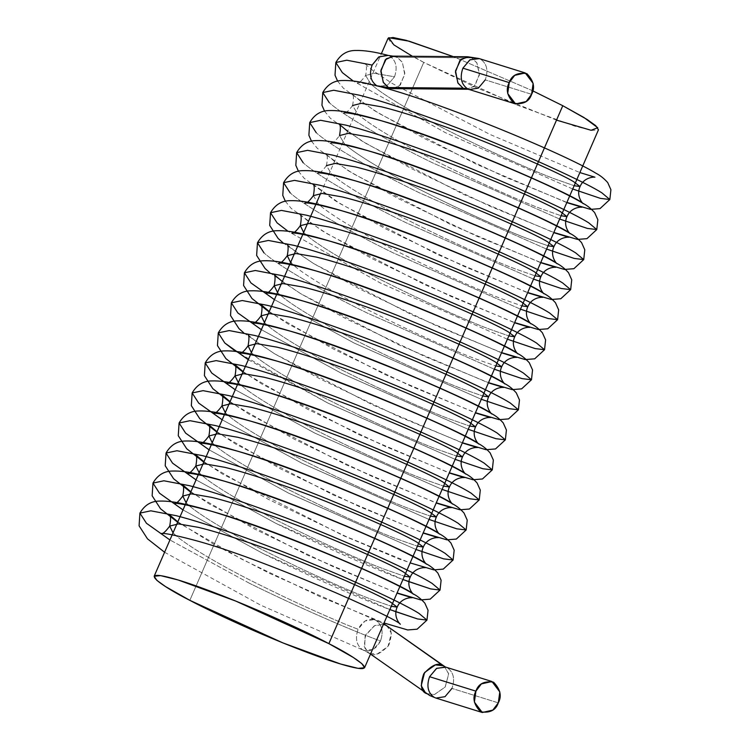 <?xml version="1.0" encoding="UTF-8"?>
<svg xmlns="http://www.w3.org/2000/svg" width="750" height="750" viewBox="0 0 750 750"><rect width="100%" height="100%" fill="white"/><g stroke="black" fill="none" stroke-linecap="round" stroke-linejoin="round"><path stroke-width="0.56" stroke-dasharray="3.75 2.81" d="M531.609 94.303L485.259 79.866C488.503 70.519 486.928 63.628 480.525 59.184C486.928 63.628 488.503 70.519 485.259 79.866L531.609 94.303M498.291 702.853L451.95 688.416C455.194 679.069 453.609 672.178 447.206 667.734C453.609 672.178 455.194 679.069 451.95 688.416L498.291 702.853M378.459 86.438L387.638 85.031L394.519 76.791C397.706 67.462 396.122 60.562 389.775 56.091L397.228 57.225L402.441 62.531L404.756 74.531L399.366 85.987L391.556 88.547M467.587 56.756L471.844 57.853L397.228 57.225L392.972 56.128M478.8 58.491L480.525 59.184M475.575 58.097L468.722 56.841M385.912 625.284C391.678 627.253 392.653 633.862 388.847 645.094C380.7 654.056 374.213 656.756 369.384 653.194L362.841 649.959L364.434 650.625L373.612 649.219L380.494 640.978C350.963 630.366 295.125 605.784 249.684 583.397C295.125 605.784 350.963 630.366 380.494 640.978C383.681 631.65 382.097 624.75 375.75 620.269C382.097 624.75 383.681 631.65 380.494 640.978C375.891 649.556 370.003 652.556 362.841 649.959C356.494 645.487 354.919 638.587 358.097 629.259C334.969 620.597 291.197 600.788 255.544 582.853C219.469 564.956 184.969 544.284 174.703 534.422L173.034 532.819L174.703 534.422C184.969 544.284 219.469 564.956 255.544 582.853C291.197 600.788 334.969 620.597 358.097 629.259C362.7 620.681 368.588 617.681 375.75 620.269L383.663 623.812L374.166 619.612L364.978 621.019L358.097 629.259C354.919 638.587 356.494 645.487 362.841 649.959L369.384 653.194L364.65 647.831L365.1 636.094L374.241 625.847L383.419 624.375L374.831 625.556L365.747 634.669L364.153 646.322L368.269 652.509L424.556 692.147L369.384 653.194L377.213 654.047L387.984 646.434L391.369 633.225L387.019 625.959M436.031 698.091L434.316 697.397M444.319 666.422L448.659 673.688L445.275 686.897L434.513 694.509L426.675 693.647L429.759 695.531L426.675 693.647L434.409 694.528L445.116 687.131L448.706 673.997L444.516 666.562M444.825 666.731L445.397 667.013M249.684 583.397L169.931 539.963L249.684 583.397M389.859 609.562L262.753 553.359L183 509.916L262.753 553.359C308.184 575.747 364.022 600.328 393.562 610.931M402.919 579.525L275.812 523.312L196.059 479.878L275.812 523.312C321.253 545.709 377.081 570.281 406.622 580.894M415.978 549.487L288.872 493.275L209.119 449.841L288.872 493.275L415.978 549.487M429.047 519.441L301.941 463.228L222.178 419.794L301.941 463.228L429.047 519.441M442.106 489.403L315 433.191L235.247 389.756L315 433.191L442.106 489.403M248.306 359.719L328.059 403.153L455.166 459.366L328.059 403.153L235.744 351.403M468.225 429.319L341.119 373.106L261.366 329.672L341.119 373.106L468.225 429.319M481.294 399.281L354.188 343.069L274.434 299.634L354.188 343.069L481.294 399.281M494.353 369.244L367.247 313.031C321.272 290.691 277.2 265.012 264.009 252.891C277.2 265.012 321.272 290.691 367.247 313.031L494.353 369.244M507.413 339.197L380.306 282.984L287.991 231.244L380.306 282.984L507.413 339.197M520.481 309.159L393.375 252.947C347.391 230.606 303.328 204.938 290.128 192.806C303.328 204.938 347.391 230.606 393.375 252.947L520.481 309.159M533.541 279.122L406.434 222.909C360.45 200.569 316.388 174.891 303.188 162.769C316.388 174.891 360.45 200.569 406.434 222.909L533.541 279.122M546.6 249.075L419.494 192.863C373.519 170.522 329.447 144.853 316.256 132.722C329.447 144.853 373.519 170.522 419.494 192.863L546.6 249.075M559.659 219.037L432.562 162.825C386.578 140.484 342.506 114.816 329.316 102.684C342.506 114.816 386.578 140.484 432.562 162.825L559.659 219.037M572.728 189L445.622 132.787L353.306 81.037L445.622 132.787L572.728 189M392.7 88.631L400.341 85.031L404.841 73.378L402.244 62.175L397.228 57.225L389.775 56.091C396.122 60.562 397.706 67.462 394.519 76.791L374.419 73.294L365.644 75.478L370.641 83.812C380.897 93.675 415.406 114.337 451.481 132.244C487.125 150.178 530.897 169.987 554.025 178.65L574.163 185.7L554.025 178.65C530.897 169.987 487.125 150.178 451.481 132.244C415.406 114.337 380.897 93.675 370.641 83.812L365.644 75.478L374.419 73.294L394.519 76.791L387.609 85.05L378.403 86.419M566.812 202.603L476.897 164.484L379.266 113.55L360 100.753L352.153 94.05C353.7 94.65 353.841 98.475 352.584 105.516L357.572 113.859C367.838 123.713 402.338 144.384 438.412 162.281C474.066 180.216 517.837 200.025 540.966 208.688L561.094 215.747L540.966 208.688C517.837 200.025 474.066 180.216 438.412 162.281C402.338 144.384 367.838 123.713 357.572 113.859L352.584 105.516L361.35 103.331L381.459 106.828M331.012 143.016C332.541 143.644 335.372 141.159 339.516 135.553L344.513 143.897C354.769 153.75 389.278 174.422 425.353 192.319C461.006 210.262 504.778 230.072 527.906 238.734L548.034 245.784L527.906 238.734C504.778 230.072 461.006 210.262 425.353 192.319C389.278 174.422 354.769 153.75 344.513 143.897L339.516 135.553L348.291 133.369L368.4 136.875M540.684 262.688L450.778 224.559L353.137 173.625L333.872 160.838L326.034 154.125C327.572 154.734 327.712 158.559 326.456 165.6L331.453 173.934C341.709 183.797 376.219 204.459 412.294 222.366C447.938 240.3 491.709 260.109 514.837 268.772L534.975 275.822L514.837 268.772C491.709 260.109 447.938 240.3 412.294 222.366C376.219 204.459 341.709 183.797 331.453 173.934L326.456 165.6L335.231 163.416L355.341 166.912M313.387 195.647L318.384 203.981C328.65 213.834 363.15 234.506 399.225 252.403C434.878 270.338 478.65 290.147 501.778 298.809L521.906 305.869L501.778 298.809C478.65 290.147 434.878 270.338 399.225 252.403C363.15 234.506 328.65 213.834 318.384 203.981L313.397 195.638M303.656 232.416L305.325 234.019C315.581 243.872 350.091 264.544 386.166 282.441C421.819 300.384 465.591 320.194 488.719 328.856L508.847 335.906L488.719 328.856C465.591 320.194 421.819 300.384 386.166 282.441C350.091 264.544 315.581 243.872 305.325 234.019L303.656 232.416M287.269 255.722L292.266 264.056C302.522 273.919 337.031 294.591 373.106 312.488C408.75 330.422 452.522 350.231 475.65 358.894L495.788 365.944L475.65 358.894C452.522 350.231 408.75 330.422 373.106 312.488C337.031 294.591 302.522 273.919 292.266 264.056L290.597 262.453M277.538 292.491L279.206 294.103C289.462 303.956 323.962 324.628 360.047 342.525C395.691 360.469 439.462 380.269 462.591 388.931L482.728 395.991L462.591 388.931C439.462 380.269 395.691 360.469 360.047 342.525C323.962 324.628 289.462 303.956 279.206 294.103L277.538 292.491M264.469 322.538L266.137 324.141C276.403 333.994 310.903 354.666 346.978 372.562C382.631 390.506 426.403 410.316 449.531 418.978L469.659 426.028L449.531 418.978C426.403 410.316 382.631 390.506 346.978 372.562C310.903 354.666 276.403 333.994 266.137 324.141L264.469 322.538M251.409 352.575L253.078 354.178C263.334 364.041 297.844 384.713 333.919 402.609C369.562 420.544 413.344 440.353 436.472 449.016L456.6 456.066L436.472 449.016C413.344 440.353 369.562 420.544 333.919 402.609C297.844 384.713 263.334 364.041 253.078 354.178L251.409 352.575M238.35 382.613L240.019 384.225C250.275 394.078 284.784 414.75 320.859 432.647C356.503 450.591 400.275 470.4 423.403 479.053L443.541 486.112L423.403 479.053C400.275 470.4 356.503 450.591 320.859 432.647C284.784 414.75 250.275 394.078 240.019 384.225L238.35 382.613M225.291 412.659L226.95 414.262C237.216 424.116 271.716 444.788 307.791 462.684C343.444 480.628 387.216 500.437 410.344 509.1L430.472 516.15L410.344 509.1C387.216 500.437 343.444 480.628 307.791 462.684C271.716 444.788 237.216 424.116 226.95 414.262L225.291 412.659M212.222 442.697L213.891 444.3C224.147 454.163 258.656 474.834 294.731 492.731C330.384 510.666 374.156 530.475 397.284 539.138L417.413 546.188L397.284 539.138C374.156 530.475 330.384 510.666 294.731 492.731C258.656 474.834 224.147 454.163 213.891 444.3L212.222 442.697M199.162 472.734L200.831 474.347C211.088 484.2 245.597 504.872 281.672 522.769C317.316 540.712 361.088 560.522 384.216 569.175L404.353 576.234L384.216 569.175C361.088 560.522 317.316 540.712 281.672 522.769C245.597 504.872 211.088 484.2 200.831 474.347L199.162 472.734M186.103 502.781L187.772 504.384C198.028 514.237 232.528 534.909 268.612 552.806C304.256 570.75 348.028 590.559 371.156 599.222L391.294 606.272L371.156 599.222C348.028 590.559 304.256 570.75 268.612 552.806C232.528 534.909 198.028 514.237 187.772 504.384L186.103 502.781M296.644 152.634L303.188 162.769M270.525 212.719L277.069 222.844M445.481 667.041L447.206 667.734M466.172 89.175L473.972 86.616L479.363 75.159L477.056 63.159L471.844 57.853L476.85 62.812L479.456 74.006L474.956 85.659L467.306 89.259M469.35 89.541L467.625 88.847M397.228 57.225L471.844 57.853M389.775 56.091L388.191 55.425M435.581 697.941L444.788 696.816L451.95 688.416M468.891 89.391L478.106 88.266L485.259 79.866M532.772 90.844L453.328 56.634L532.772 90.844M388.059 38.316L390.806 42.459L399.394 48.619L423.741 62.4L189.834 600.337L423.741 62.4L516.844 104.981L574.575 126.103L592.031 130.425L598.462 129.797M556.509 120.131L476.653 87.806L423.741 62.4L412.397 56.297M370.5 654.084L364.462 650.634M383.663 623.803L374.128 619.603M379.003 86.597C365.981 83.616 358.688 82.397 357.141 82.931C358.669 83.569 361.5 81.075 365.644 75.478C366.9 68.438 366.759 64.612 365.212 64.003L373.059 70.716L392.325 83.503L489.966 134.438L579.872 172.566M347.625 131.306L366.197 143.588L463.837 194.522L553.744 232.641M312.975 184.172L340.078 203.672L437.719 254.606L527.625 292.725M299.906 214.209L307.753 220.922L327.019 233.709L424.65 284.644L514.566 322.762M286.847 244.247L294.694 250.959L313.95 263.747L411.591 314.681L501.497 352.809M282.309 281.503L300.891 293.794L398.531 344.728L488.438 382.847M269.25 311.55L287.831 323.831L385.463 374.766L475.378 412.884M247.659 334.369L255.506 341.081L274.762 353.878L372.403 404.803L462.309 442.931M243.122 371.625L261.703 383.916L359.344 434.85L449.25 472.969M230.062 401.672L248.644 413.953L346.284 464.887L436.191 503.006M217.003 431.709L235.584 444L333.216 494.925L423.131 533.053M203.944 461.747L222.516 474.037L343.144 535.538L398.447 558.825L425.128 567.722M190.875 491.794L209.456 504.075L307.097 555.009L397.003 593.128M177.816 521.831L215.269 545.175L269.578 573.375L374.634 619.772M337.622 81.141L343.416 88.219L374.522 110.691L424.903 138.769L503.288 176.269L566.897 202.416M324.562 111.178L330.356 118.266L361.462 140.728L411.844 168.816L490.228 206.316L553.828 232.453M311.494 141.216L317.297 148.303L348.394 170.766L398.784 198.853L477.169 236.353L540.769 262.491M298.434 171.263L304.228 178.341L335.334 200.812L385.716 228.891L464.1 266.391L527.709 292.538M285.375 201.3L291.169 208.387L322.275 230.85L372.656 258.938L451.041 296.438L514.641 322.575M282.938 242.747L313.706 263.625L359.597 288.975L437.981 326.475L501.581 352.613M269.878 272.784L300.647 293.672L346.528 319.012L424.913 356.512L488.522 382.659M269.081 311.925L333.469 349.059L411.853 386.559L475.463 412.697M243.75 332.869L274.528 353.747L320.409 379.097L398.794 416.597L462.394 442.734M242.963 372.009L307.35 409.134L385.734 446.634L449.334 472.781M229.894 402.047L294.281 439.181L372.666 476.681L436.275 502.819M216.834 432.094L281.222 469.219L359.606 506.719L423.206 532.856M203.775 462.131L268.163 499.256L346.547 536.756L410.147 562.903M190.716 492.169L255.094 529.303L333.478 566.803L397.087 592.941M177.647 522.216L242.034 559.341L320.419 596.841L384.019 622.978M164.588 552.253L260.606 605.119L363.966 650.466M326.456 165.6C322.312 171.197 319.481 173.691 317.953 173.053M352.584 105.516C348.441 111.122 345.6 113.606 344.072 112.969M320.616 193.406L381.347 53.747"/><path stroke-width="1.12" d="M479.259 58.641L470.044 59.766L462.891 68.166L509.231 82.603L514.697 75.356L525.253 72.956L533.128 83.372L531.609 94.303C535.294 87.628 533.709 80.738 526.866 73.622C517.528 72.272 511.65 75.263 509.231 82.603C505.547 89.278 507.131 96.178 513.975 103.284C523.322 104.644 529.2 101.653 531.609 94.303L526.153 101.55L515.597 103.95L507.712 93.534L509.231 82.603L462.891 68.166L469.809 59.906L478.8 58.491M445.941 667.191L436.725 668.316L429.572 676.716L475.922 691.153L481.378 683.906L491.934 681.506L499.819 691.922L498.291 702.853C501.975 696.178 500.4 689.278 493.556 682.172C484.209 680.812 478.331 683.803 475.922 691.153C472.238 697.828 473.812 704.719 480.656 711.834C490.003 713.184 495.881 710.194 498.291 702.853L492.834 710.1L482.278 712.5L474.394 702.084L475.922 691.153L429.572 676.716L436.491 668.456L445.481 667.041M391.556 88.547L376.866 85.781L392.7 88.631L388.444 87.544L463.05 88.172L458.044 83.213L455.438 72.009L459.938 60.366L467.587 56.756L392.972 56.128L385.322 59.728L380.831 71.381L383.428 82.584L388.444 87.544L383.222 82.228L380.916 70.228L386.306 58.772L394.116 56.212L397.228 57.225M467.625 88.847C461.222 84.403 459.647 77.513 462.891 68.166C459.647 77.513 461.222 84.403 467.625 88.847M468.722 56.841L460.922 59.4L455.531 70.856L457.838 82.856L463.05 88.172L467.616 88.866L463.05 88.172L466.172 89.175M383.419 624.375L385.912 625.284L383.663 623.812L385.912 625.284L383.419 624.375M444.516 666.562L443.203 665.737C438.375 662.175 431.887 664.875 423.741 673.837C419.934 685.069 420.909 691.669 426.675 693.647L424.556 692.147L426.675 693.647L425.569 692.972L421.219 685.706L424.603 672.497L435.375 664.884L443.203 665.737L385.912 625.284L445.397 667.013M451.95 688.416L445.022 696.675L436.031 698.091M434.306 697.406L429.759 695.531L434.306 697.406C427.913 692.953 426.328 686.062 429.572 676.716C426.328 686.062 427.913 692.953 434.316 697.397M393.562 610.931L417.544 618.947L426.975 620.091L418.95 613.378C404.503 604.125 358.584 582.722 311.353 563.25C264.666 543.731 206.972 523.425 176.194 515.681L150.844 510.816L139.903 513.122L146.447 523.256L169.931 539.963L146.447 523.256L139.903 513.122L150.844 510.816L176.194 515.681C206.972 523.425 264.666 543.731 311.353 563.25C358.584 582.722 404.503 604.125 418.95 613.378L426.975 620.091L417.544 618.947L389.859 609.562M406.622 580.894L430.603 588.9L440.044 590.053L432.009 583.341C417.572 574.078 371.644 552.684 324.413 533.212C277.734 513.694 220.041 493.387 189.253 485.644L163.903 480.778L152.963 483.084L159.506 493.209L183 509.916L159.506 493.209L152.963 483.084L163.903 480.778L189.253 485.644C220.041 493.387 277.734 513.694 324.413 533.212C371.644 552.684 417.572 574.078 432.009 583.341L440.044 590.053L430.603 588.9L402.919 579.525M196.059 479.878L172.575 463.172L166.031 453.047L176.962 450.741L202.312 455.606C233.1 463.341 290.794 483.647 337.481 503.175C384.703 522.647 430.631 544.041 445.069 553.303L453.103 560.006L443.672 558.862L415.978 549.487L443.672 558.862L453.103 560.006L445.069 553.303C430.631 544.041 384.703 522.647 337.481 503.175C290.794 483.647 233.1 463.341 202.312 455.606L176.962 450.741L166.031 453.047L172.575 463.172L196.059 479.878M209.119 449.841L185.634 433.134L179.091 423L190.022 420.694L215.372 425.559C246.159 433.303 303.853 453.609 350.541 473.128C397.762 492.6 443.691 514.003 458.137 523.256L466.163 529.969L456.731 528.816L429.047 519.441L456.731 528.816L466.163 529.969L458.137 523.256C443.691 514.003 397.762 492.6 350.541 473.128C303.853 453.609 246.159 433.303 215.372 425.559L190.022 420.694L179.091 423L185.634 433.134L209.119 449.841M222.178 419.794L198.694 403.087L192.15 392.963L203.091 390.656L228.441 395.522C259.228 403.266 316.922 423.572 363.6 443.091C410.831 462.562 456.75 483.956 471.197 493.219L479.231 499.931L469.791 498.778L442.106 489.403L469.791 498.778L479.231 499.931L471.197 493.219C456.75 483.956 410.831 462.562 363.6 443.091C316.922 423.572 259.228 403.266 228.441 395.522L203.091 390.656L192.15 392.963L198.694 403.087L222.178 419.794M235.247 389.756L211.753 373.05L205.209 362.925L216.15 360.619L241.5 365.484C272.288 373.219 329.981 393.525 376.659 413.053C423.891 432.525 469.819 453.919 484.256 463.181L492.291 469.884L482.859 468.741L455.166 459.366L482.859 468.741L492.291 469.884L484.256 463.181C469.819 453.919 423.891 432.525 376.659 413.053C329.981 393.525 272.288 373.219 241.5 365.484L216.15 360.619L205.209 362.925L211.753 373.05L235.247 389.756M235.744 351.403L224.822 343.012L218.278 332.878L229.209 330.572L254.559 335.438C285.347 343.181 343.041 363.488 389.728 383.006C436.95 402.478 482.878 423.881 497.325 433.134L505.35 439.847L495.919 438.694L468.225 429.319L495.919 438.694L505.35 439.847L497.325 433.134C482.878 423.881 436.95 402.478 389.728 383.006C343.041 363.488 285.347 343.181 254.559 335.438L229.209 330.572L218.278 332.878L224.822 343.012L248.306 359.719M261.366 329.672L237.881 312.966L231.337 302.841L242.278 300.534L267.628 305.4C298.406 313.144 356.1 333.441 402.787 352.969C450.019 372.441 495.938 393.834 510.384 403.097L518.409 409.809L508.978 408.656L481.294 399.281L508.978 408.656L518.409 409.809L510.384 403.097C495.938 393.834 450.019 372.441 402.787 352.969C356.1 333.441 298.406 313.144 267.628 305.4L242.278 300.534L231.337 302.841L237.881 312.966L261.366 329.672M274.434 299.634L250.941 282.928L244.397 272.803L255.338 270.497L280.688 275.363C311.475 283.097 369.169 303.403 415.847 322.931C463.078 342.403 509.006 363.797 523.444 373.059L531.478 379.762L522.038 378.619L494.353 369.244L522.038 378.619L531.478 379.762L523.444 373.059C509.006 363.797 463.078 342.403 415.847 322.931C369.169 303.403 311.475 283.097 280.688 275.363L255.338 270.497L244.397 272.803L250.941 282.928L274.434 299.634M264.009 252.891L257.466 242.756L268.397 240.45L293.747 245.316C324.534 253.059 382.228 273.366 428.916 292.884C476.137 312.356 522.066 333.759 536.503 343.012L544.538 349.725L535.106 348.572L507.413 339.197L535.106 348.572L544.538 349.725L536.503 343.012C522.066 333.759 476.137 312.356 428.916 292.884C382.228 273.366 324.534 253.059 293.747 245.316L268.397 240.45L257.466 242.756L264.009 252.891M277.069 222.844L287.991 231.244L277.069 222.844L270.525 212.719L281.456 210.412L306.816 215.278C337.594 223.022 395.287 243.319 441.975 262.847C489.197 282.319 535.125 303.712 549.572 312.975L557.597 319.688L548.166 318.534L520.481 309.159L548.166 318.534L557.597 319.688L549.572 312.975C535.125 303.712 489.197 282.319 441.975 262.847C395.287 243.319 337.594 223.022 306.816 215.278L281.456 210.412L270.525 212.719C275.194 204.666 281.775 200.653 290.269 200.681C297.544 200.447 306.366 201.591 316.725 204.113C375.938 217.078 512.766 274.134 543.741 293.428C547.809 295.463 551.719 298.566 555.469 302.738L558.666 309.881L557.597 319.688L547.762 328.781L538.303 329.541L514.641 322.575M290.128 192.806L283.584 182.681L294.525 180.366L319.875 185.241C350.663 192.975 408.356 213.281 455.034 232.8C502.266 252.281 548.194 273.675 562.631 282.938L570.666 289.641L561.225 288.497L533.541 279.122L561.225 288.497L570.666 289.641L562.631 282.938C548.194 273.675 502.266 252.281 455.034 232.8C408.356 213.281 350.663 192.975 319.875 185.241L294.525 180.366L283.584 182.681L290.128 192.806M303.188 162.769L296.644 152.634L307.584 150.328L332.934 155.194C363.722 162.938 421.416 183.244 468.094 202.762C515.325 222.234 561.253 243.628 575.691 252.891L583.725 259.603L574.294 258.45L546.6 249.075L574.294 258.45L583.725 259.603L575.691 252.891C561.253 243.628 515.325 222.234 468.094 202.762C421.416 183.244 363.722 162.938 332.934 155.194L307.584 150.328L296.644 152.634C301.312 144.581 307.894 140.569 316.397 140.597C323.672 140.363 332.484 141.506 342.853 144.028C402.066 156.994 538.884 214.059 569.859 233.344C573.938 235.378 577.847 238.481 581.587 242.653L584.794 249.797L583.725 259.603L573.891 268.697L564.431 269.456L540.769 262.491M316.256 132.722L309.713 122.597L320.644 120.291L345.994 125.156C376.781 132.9 434.475 153.197 481.163 172.725C528.384 192.197 574.312 213.591 588.759 222.853L596.784 229.556L587.353 228.412L559.659 219.037L587.353 228.412L596.784 229.556L588.759 222.853C574.312 213.591 528.384 192.197 481.163 172.725C434.475 153.197 376.781 132.9 345.994 125.156L320.644 120.291L309.713 122.597L316.256 132.722M329.316 102.684L322.772 92.559L333.712 90.244L359.062 95.119C389.841 102.853 447.534 123.159 494.222 142.678C541.453 162.15 587.372 183.553 601.819 192.806L609.844 199.519L600.413 198.375L572.728 189L600.413 198.375L609.844 199.519L601.819 192.806C587.372 183.553 541.453 162.15 494.222 142.678C447.534 123.159 389.841 102.853 359.062 95.119L333.712 90.244L322.772 92.559L329.316 102.684M392.972 56.128L388.153 55.416L379.003 56.831L372.122 65.072C368.944 74.4 370.519 81.3 376.866 85.781C370.519 81.3 368.944 74.4 372.122 65.072L346.772 60.206L335.831 62.513L342.375 72.647L353.306 81.037L342.375 72.647L335.831 62.513L346.772 60.206L372.122 65.072L378.637 57.066L387.516 55.238M381.459 106.828C405.834 112.622 451.472 128.156 488.362 143.231C525.684 158.259 562.05 174.656 573.562 181.641L580.041 186.562L574.163 185.7L580.041 186.562L573.562 181.641C562.05 174.656 525.684 158.259 488.362 143.231C451.472 128.156 405.834 112.622 381.459 106.828L361.35 103.331L352.575 105.525M368.4 136.875C392.775 142.659 438.403 158.203 475.303 173.269C512.625 188.297 548.991 204.694 560.494 211.678L566.981 216.6L561.094 215.747L566.981 216.6L560.494 211.678C548.991 204.694 512.625 188.297 475.303 173.269C438.403 158.203 392.775 142.659 368.4 136.875L348.291 133.369L339.516 135.562C340.772 128.513 340.631 124.688 339.094 124.088L347.625 131.306M355.341 166.912C379.716 172.706 425.344 188.241 462.244 203.306C499.566 218.334 535.931 234.731 547.434 241.716L553.913 246.637L548.034 245.784L553.913 246.637L547.434 241.716C535.931 234.731 499.566 218.334 462.244 203.306C425.344 188.241 379.716 172.706 355.341 166.912L335.231 163.416L326.456 165.6M534.975 275.822L540.853 276.684L534.375 271.762C522.863 264.778 486.497 248.381 449.175 233.353C412.284 218.278 366.647 202.744 342.272 196.95L322.162 193.453L313.387 195.647L322.162 193.453L342.272 196.95C366.647 202.744 412.284 218.278 449.175 233.353C486.497 248.381 522.863 264.778 534.375 271.762L540.853 276.684L534.975 275.822M521.906 305.869L527.794 306.722L521.306 301.8C509.803 294.816 473.438 278.419 436.116 263.391C399.216 248.325 353.588 232.781 329.213 226.997L309.103 223.491L300.328 225.675L303.656 232.416L300.328 225.675L309.103 223.491L329.213 226.997C353.588 232.781 399.216 248.325 436.116 263.391C473.438 278.419 509.803 294.816 521.306 301.8L527.794 306.722L521.906 305.869M508.847 335.906L514.734 336.759L508.247 331.847C496.744 324.853 460.378 308.456 423.056 293.428C386.156 278.363 340.528 262.828 316.153 257.034L296.044 253.537L287.269 255.722L296.044 253.537L316.153 257.034C340.528 262.828 386.156 278.363 423.056 293.428C460.378 308.456 496.744 324.853 508.247 331.847L514.734 336.759L508.847 335.906M495.788 365.944L501.666 366.806L495.188 361.884C483.684 354.9 447.319 338.503 409.988 323.475C373.097 308.4 327.469 292.866 303.084 287.072L282.984 283.575L274.209 285.759L277.538 292.491L274.209 285.759L282.984 283.575L303.084 287.072C327.469 292.866 373.097 308.4 409.988 323.475C447.319 338.503 483.684 354.9 495.188 361.884L501.666 366.806L495.788 365.944M482.728 395.991L488.606 396.844L482.128 391.922C470.616 384.938 434.25 368.541 396.928 353.512C360.038 338.447 314.4 322.913 290.025 317.119L269.916 313.612L261.141 315.806L264.469 322.538L261.141 315.806L269.916 313.612L290.025 317.119C314.4 322.913 360.038 338.447 396.928 353.512C434.25 368.541 470.616 384.938 482.128 391.922L488.606 396.844L482.728 395.991M469.659 426.028L475.547 426.881L469.059 421.969C457.556 414.975 421.191 398.578 383.869 383.55C346.969 368.484 301.341 352.95 276.966 347.156L256.856 343.659L248.081 345.844L251.409 352.575L248.081 345.844L256.856 343.659L276.966 347.156C301.341 352.95 346.969 368.484 383.869 383.55C421.191 398.578 457.556 414.975 469.059 421.969L475.547 426.881L469.659 426.028M456.6 456.066L462.478 456.928L456 452.006C444.497 445.022 408.131 428.625 370.809 413.597C333.909 398.522 288.281 382.987 263.906 377.194L243.797 373.697L235.022 375.881L238.35 382.613L235.022 375.881L243.797 373.697L263.906 377.194C288.281 382.987 333.909 398.522 370.809 413.597C408.131 428.625 444.497 445.022 456 452.006L462.478 456.928L456.6 456.066M443.541 486.112L449.419 486.966L442.941 482.044C431.428 475.059 395.062 458.663 357.741 443.634C320.85 428.569 275.212 413.034 250.838 407.241L230.728 403.744L221.962 405.928L225.291 412.659L221.962 405.928L230.728 403.744L250.838 407.241C275.212 413.034 320.85 428.569 357.741 443.634C395.062 458.663 431.428 475.059 442.941 482.044L449.419 486.966L443.541 486.112M430.472 516.15L436.359 517.003L429.872 512.091C418.369 505.097 382.003 488.7 344.681 473.672C307.781 458.606 262.153 443.072 237.778 437.278L217.669 433.781L208.894 435.966L212.222 442.697L208.894 435.966L217.669 433.781L237.778 437.278C262.153 443.072 307.781 458.606 344.681 473.672C382.003 488.7 418.369 505.097 429.872 512.091L436.359 517.003L430.472 516.15M417.413 546.188L423.3 547.05L416.812 542.128C405.309 535.144 368.944 518.747 331.622 503.719C294.722 488.644 249.094 473.109 224.719 467.325L204.609 463.819L195.834 466.003L199.162 472.734L195.834 466.003L204.609 463.819L224.719 467.325C249.094 473.109 294.722 488.644 331.622 503.719C368.944 518.747 405.309 535.144 416.812 542.128L423.3 547.05L417.413 546.188M404.353 576.234L410.231 577.087L403.753 572.166C392.25 565.181 355.884 548.784 318.553 533.756C281.663 518.691 236.034 503.156 211.65 497.362L191.541 493.866L182.775 496.05L186.103 502.781L182.775 496.05L191.541 493.866L211.65 497.362C236.034 503.156 281.663 518.691 318.553 533.756C355.884 548.784 392.25 565.181 403.753 572.166L410.231 577.087L404.353 576.234M391.294 606.272L397.172 607.125L390.694 602.212C379.181 595.219 342.816 578.822 305.494 563.794C268.603 548.728 222.966 533.194 198.591 527.4L178.481 523.903L169.706 526.087L173.034 532.819L169.706 526.087L178.481 523.903L198.591 527.4C222.966 533.194 268.603 548.728 305.494 563.794C342.816 578.822 379.181 595.219 390.694 602.212L397.172 607.125L391.294 606.272M290.597 262.453L287.269 255.722C288.525 248.681 288.384 244.856 286.847 244.247M444.825 666.731L445.594 667.05M444.319 666.422L385.912 625.284M471.844 57.853L475.575 58.097M485.259 79.866L478.341 88.125L469.35 89.541M469.237 89.531L463.05 88.172L388.444 87.544L376.866 85.781M189.834 600.337L165.488 586.556L156.9 580.397L154.153 576.253L160.594 575.625L178.041 579.947L235.772 601.078L328.875 643.65L562.781 105.713L532.772 90.844L562.781 105.713L328.875 643.65L353.231 657.431L361.809 663.591L364.566 667.734L358.125 668.362L340.678 664.041L282.938 642.919L189.834 600.337C202.65 607.238 223.097 616.95 251.184 629.484C278.831 641.681 315.131 656.156 338.419 663.347C388.8 678.806 354.797 656.616 328.875 643.65C316.069 636.75 295.613 627.038 267.534 614.513C239.887 602.306 203.578 587.831 180.291 580.641C129.919 565.181 163.912 587.372 189.834 600.337M412.397 56.297L393.844 44.859L388.716 37.716L409.116 41.175L453.328 56.634L406.397 40.397L393.038 37.5L388.059 38.316L381.347 53.747M364.566 667.734L598.462 129.797L595.716 125.653L587.128 119.494L562.781 105.713L583.969 117.525L597.759 127.725L591.075 130.275L556.509 120.131M467.587 56.756L478.912 58.5L525.253 72.956M445.584 667.069L491.934 681.506M482.278 712.5L435.928 698.062L429.759 695.531L370.5 654.084M164.588 552.253L147.487 538.837L139.088 525.825L139.903 513.122C144.572 505.069 151.153 501.056 159.647 501.094C166.922 500.85 175.744 501.994 186.113 504.516C245.316 517.481 382.144 574.547 413.119 593.831C417.188 595.875 421.097 598.978 424.847 603.141L428.044 610.284L426.975 620.091L417.141 629.184L407.681 629.953L384.019 622.978M177.647 522.216L160.547 508.791L152.147 495.778L152.963 483.084C157.631 475.031 164.213 471.019 172.716 471.047C179.991 470.812 188.803 471.956 199.172 474.478C258.384 487.444 395.203 544.5 426.178 563.794C430.247 565.828 434.156 568.931 437.906 573.103L441.112 580.247L440.044 590.053L430.2 599.147L420.741 599.906L397.087 592.941M190.716 492.169L173.606 478.753L165.206 465.741L166.031 453.047C170.691 444.984 177.272 440.972 185.775 441.009C193.05 440.775 201.872 441.919 212.231 444.441C271.444 457.397 408.263 514.462 439.237 533.747C443.316 535.791 447.225 538.894 450.966 543.056L454.172 550.209L453.103 560.006L443.269 569.1L433.809 569.869L410.147 562.903M203.775 462.131L186.675 448.716L178.266 435.703L179.091 423C183.75 414.947 190.341 410.934 198.834 410.972C206.109 410.728 214.931 411.872 225.291 414.394C284.503 427.359 421.331 484.425 452.306 503.709C456.375 505.753 460.284 508.856 464.025 513.019L467.231 520.163L466.163 529.969L456.328 539.062L446.869 539.831L423.206 532.856M216.834 432.094L199.734 418.669L191.334 405.656L192.15 392.963C196.819 384.909 203.4 380.897 211.903 380.925C219.169 380.691 227.991 381.834 238.359 384.356C297.572 397.322 434.391 454.378 465.366 473.672C469.434 475.706 473.344 478.809 477.094 482.981L480.291 490.125L479.231 499.931L469.387 509.025L459.928 509.784L436.275 502.819M229.894 402.047L212.794 388.631L204.394 375.619L205.209 362.925C209.878 354.862 216.459 350.85 224.963 350.887C232.238 350.653 241.05 351.788 251.419 354.319C310.631 367.275 447.45 424.341 478.425 443.625C482.503 445.669 486.413 448.772 490.153 452.934L493.359 460.087L492.291 469.884L482.456 478.978L472.997 479.747L449.334 472.781M242.963 372.009L225.862 358.584L217.453 345.581L218.278 332.878C222.938 324.825 229.528 320.812 238.022 320.85C245.297 320.606 254.119 321.75 264.478 324.272C323.691 337.238 460.509 394.303 491.494 413.588C495.562 415.631 499.472 418.734 503.212 422.897L506.419 430.041L505.35 439.847L495.516 448.941L486.056 449.7L462.394 442.734M243.75 332.869L238.922 328.547L230.522 315.534L231.337 302.841C236.006 294.788 242.587 290.775 251.081 290.803C258.356 290.569 267.178 291.713 277.547 294.234C336.75 307.2 473.578 364.256 504.553 383.55C508.622 385.584 512.531 388.688 516.281 392.859L519.478 400.003L518.409 409.809L508.575 418.903L499.116 419.662L475.463 412.697M269.081 311.925L251.981 298.509L243.581 285.497L244.397 272.803C249.066 264.741 255.647 260.728 264.15 260.766C271.425 260.531 280.238 261.666 290.606 264.197C349.819 277.153 486.638 334.219 517.612 353.503C521.691 355.547 525.591 358.65 529.341 362.812L532.547 369.966L531.478 379.762L521.634 388.856L512.184 389.625L488.522 382.659M269.878 272.784L265.041 268.463L256.641 255.45L257.466 242.756C262.125 234.703 268.706 230.691 277.209 230.719C284.484 230.484 293.306 231.628 303.666 234.15C362.878 247.116 499.697 304.181 530.681 323.466C534.75 325.5 538.659 328.603 542.4 332.775L545.606 339.919L544.538 349.725L534.703 358.819L525.244 359.578L501.581 352.613M285.375 201.3L282.769 195.375L283.584 182.681C288.253 174.619 294.834 170.606 303.337 170.644C310.603 170.409 319.425 171.544 329.794 174.075C389.006 187.031 525.825 244.097 556.8 263.381C560.869 265.425 564.778 268.528 568.528 272.691L571.734 279.844L570.666 289.641L560.822 298.734L551.362 299.503L527.709 292.538M311.494 141.216L308.888 135.291L309.713 122.597C314.372 114.534 320.963 110.531 329.456 110.559C336.731 110.325 345.553 111.469 355.912 113.991C415.125 126.956 551.944 184.012 582.928 203.306C586.997 205.341 590.906 208.444 594.647 212.616L597.853 219.759L596.784 229.556L586.95 238.659L577.491 239.419L553.828 232.453M324.562 111.178L321.956 105.253L322.772 92.559C327.441 84.497 334.022 80.484 342.516 80.522C349.791 80.278 358.612 81.422 368.981 83.944C428.184 96.909 565.012 153.975 595.988 173.259C600.056 175.303 603.966 178.406 607.716 182.569L610.913 189.722L609.844 199.519L600.009 208.613L590.55 209.381L566.897 202.416M337.622 81.141L335.016 75.206L335.831 62.513C340.5 54.459 347.081 50.447 355.584 50.475C364.012 50.231 374.709 51.825 387.666 55.275M579.872 172.566L594.928 177.197C593.794 176.906 583.978 177.206 580.041 186.562C575.934 195.591 582.216 203.044 583.209 203.7C579.328 197.259 442.247 136.387 375.103 119.072C356.803 114.309 346.462 112.275 344.072 112.969M566.812 202.603L581.869 207.234C580.725 206.944 570.919 207.253 566.981 216.6C562.875 225.628 569.147 233.091 570.15 233.737C566.269 227.306 429.188 166.425 362.034 149.109C343.744 144.347 333.394 142.312 331.012 143.016M553.744 232.641L568.809 237.281C567.666 236.991 557.859 237.291 553.913 246.637C549.816 255.675 556.087 263.128 557.091 263.775C553.2 257.344 416.119 196.463 348.975 179.147C330.675 174.394 320.334 172.359 317.953 173.053M540.684 262.688L555.741 267.319C554.606 267.028 544.8 267.328 540.853 276.684C536.747 285.712 543.028 293.166 544.031 293.822C540.141 287.381 403.059 226.509 335.916 209.194C317.616 204.431 307.275 202.397 304.884 203.091C306.412 203.728 309.253 201.244 313.397 195.638C314.653 188.597 314.513 184.772 312.966 184.172L312.975 184.172M527.625 292.725L542.681 297.356C541.547 297.066 531.731 297.375 527.794 306.722C523.688 315.75 529.959 323.212 530.962 323.859C527.081 317.428 390 256.547 322.856 239.231C304.556 234.469 294.216 232.434 291.825 233.138C293.353 233.766 296.194 231.281 300.328 225.675C301.584 218.634 301.444 214.809 299.906 214.209M514.566 322.762L529.622 327.403C528.478 327.113 518.672 327.413 514.734 336.759C510.628 345.797 516.9 353.25 517.903 353.897C514.012 347.466 376.941 286.584 309.788 269.269C291.488 264.516 281.147 262.481 278.766 263.175C280.294 263.812 283.125 261.328 287.269 255.722M501.497 352.809L516.562 357.441C515.419 357.15 505.613 357.45 501.666 366.806C497.559 375.834 503.841 383.287 504.844 383.944C500.953 377.503 363.872 316.631 296.728 299.316C278.428 294.553 268.087 292.519 265.706 293.212C267.234 293.85 270.066 291.366 274.209 285.759C275.466 278.719 275.325 274.894 273.778 274.294L282.309 281.503M488.438 382.847L503.494 387.478C502.359 387.188 492.544 387.497 488.606 396.844C484.5 405.872 490.781 413.334 491.775 413.981C487.894 407.55 350.812 346.669 283.669 329.353C265.369 324.591 255.028 322.566 252.638 323.259C254.166 323.888 257.006 321.403 261.141 315.806C262.406 308.756 262.256 304.931 260.719 304.331L269.25 311.55M475.378 412.884L490.434 417.525C489.291 417.234 479.484 417.534 475.547 426.881C471.441 435.919 477.712 443.372 478.716 444.019C474.834 437.587 337.753 376.706 270.6 359.4C252.309 354.637 241.959 352.603 239.578 353.297C241.106 353.934 243.938 351.45 248.081 345.844C249.337 338.803 249.197 334.978 247.659 334.369M462.309 442.931L477.375 447.562C476.231 447.272 466.425 447.581 462.478 456.928C458.381 465.956 464.653 473.409 465.656 474.066C461.766 467.625 324.684 406.753 257.541 389.438C239.241 384.675 228.9 382.641 226.519 383.334C228.047 383.972 230.878 381.488 235.022 375.881C236.278 368.841 236.137 365.016 234.6 364.416L243.122 371.625M449.25 472.969L464.306 477.6C463.172 477.309 453.366 477.619 449.419 486.966C445.312 495.994 451.594 503.456 452.587 504.103C448.706 497.672 311.625 436.791 244.481 419.475C226.181 414.713 215.841 412.688 213.45 413.381C214.978 414.009 217.819 411.525 221.962 405.928C223.219 398.878 223.078 395.053 221.531 394.453L230.062 401.672M436.191 503.006L451.247 507.647C450.113 507.356 440.297 507.656 436.359 517.003C432.253 526.041 438.525 533.494 439.528 534.141C435.647 527.709 298.566 466.828 231.422 449.522C213.122 444.759 202.781 442.725 200.391 443.419C201.919 444.056 204.759 441.572 208.894 435.966C210.15 428.925 210.009 425.1 208.472 424.491L217.003 431.709M423.131 533.053L438.188 537.684C437.044 537.394 427.238 537.703 423.3 547.05C419.194 556.078 425.466 563.531 426.469 564.188C422.578 557.747 285.506 496.875 218.353 479.559C200.053 474.797 189.713 472.762 187.331 473.456C188.859 474.094 191.691 471.609 195.834 466.003C197.091 458.962 196.95 455.138 195.412 454.537L203.944 461.747M425.128 567.722C423.984 567.431 414.178 567.741 410.231 577.087C406.125 586.116 412.406 593.578 413.409 594.225C409.519 587.794 272.438 526.912 205.294 509.597C186.994 504.834 176.653 502.809 174.272 503.503C175.8 504.131 178.631 501.647 182.775 496.05C184.031 489 183.891 485.184 182.344 484.575L190.875 491.794M397.003 593.128L412.059 597.769C410.925 597.478 401.109 597.778 397.172 607.125C393.066 616.163 399.347 623.616 400.341 624.263C396.459 617.831 259.378 556.959 192.234 539.644C173.934 534.881 163.594 532.847 161.203 533.541C162.731 534.178 165.572 531.694 169.706 526.087C170.972 519.047 170.822 515.222 169.284 514.612L177.816 521.831M296.644 152.634L295.828 165.328L298.434 171.263M270.525 212.719L269.709 225.412L278.109 238.425L282.938 242.747M383.663 623.803L387.019 625.959M467.306 89.259L392.7 88.631M469.247 89.513L515.597 103.95M154.153 576.253L320.616 193.406"/></g></svg>
